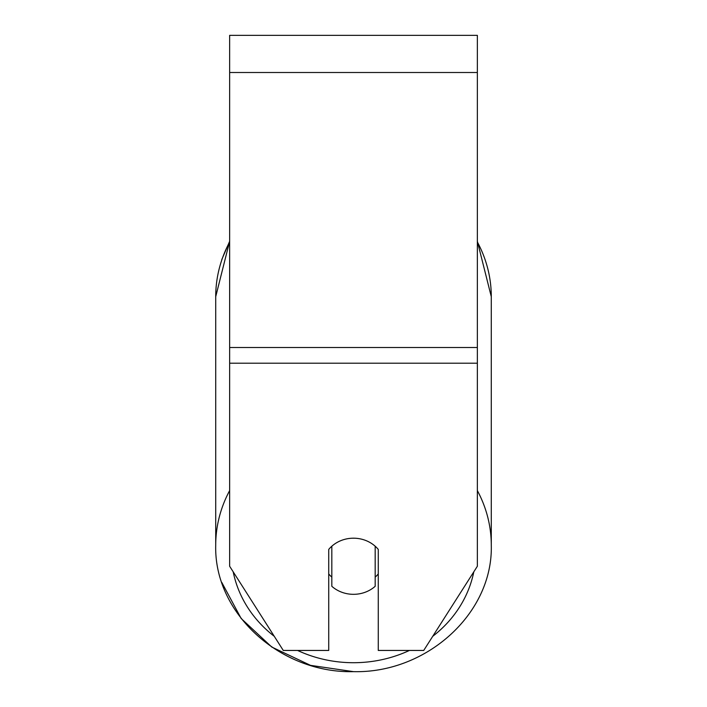 <?xml version="1.0" encoding="UTF-8"?>
<svg xmlns="http://www.w3.org/2000/svg" width="707" height="707" viewBox="0 0 707 707"><rect width="100%" height="100%" fill="white"/><g stroke="black" fill="none" stroke-linecap="round" stroke-linejoin="round"><path stroke-width="1.06" d="M477.358 363.204L477.358 35.35L229.642 35.35L229.642 566.254L283.277 650.449L328.728 650.449L328.728 549.419A30.967 28.059 0 0 1 378.272 549.419L378.272 650.449L423.723 650.449L477.358 566.254L477.358 363.204L229.642 363.204M353.5 594.322A30.967 28.059 0 0 1 331.822 586.297L331.822 546.219A30.967 28.059 0 0 1 353.5 538.195A30.967 28.059 0 0 1 375.178 546.219L375.178 586.297A30.967 28.059 0 0 1 353.5 594.322M331.822 577.142A30.967 28.059 0 0 1 328.728 573.934M378.272 573.934A30.967 28.059 0 0 1 375.178 577.142M477.358 72.503L229.642 72.503M477.358 347.499L229.642 347.499M229.642 490.596A137.785 124.883 180 0 0 215.715 545.318C213.921 613.429 280.387 673.435 353.5 671.65L310.532 665.358L271.797 647.064L241.167 618.501L221.786 582.427M409.424 650.449A122.311 110.849 0 0 1 353.5 662.715A122.311 110.849 0 0 1 297.576 650.449M274.272 636.309A122.311 110.849 0 0 1 233.195 571.83M221.786 259.584L229.642 241.308L215.715 296.693A137.785 124.883 0 0 1 229.642 241.971M473.805 571.83A122.311 110.849 0 0 1 432.728 636.309M477.358 241.971A137.785 124.883 0 0 1 491.285 296.693L477.358 241.308L491.285 296.693L491.285 545.318A137.785 124.883 180 0 0 477.358 490.596M491.285 545.318C493.079 613.429 426.613 673.435 353.5 671.65C426.604 673.435 493.071 613.437 491.285 545.318M215.715 296.693L215.715 545.318"/></g></svg>
